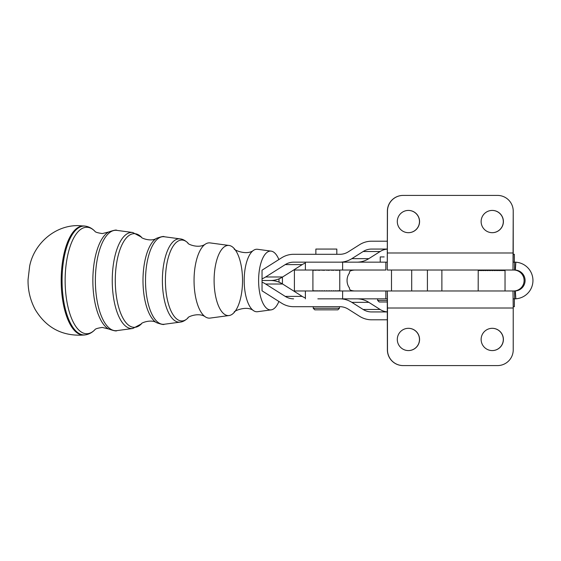 <?xml version="1.0" encoding="UTF-8"?>
<svg xmlns="http://www.w3.org/2000/svg" width="561" height="561" viewBox="0 0 561 561"><rect width="100%" height="100%" fill="white"/><g stroke="black" fill="none" stroke-linecap="round" stroke-linejoin="round"><path stroke-width="0.84" d="M513.631 290.977A10.477 10.477 90 0 0 524.107 280.5A10.477 10.477 90 0 0 513.631 270.023A10.477 10.477 -90 0 1 524.107 280.5A10.477 10.477 -90 0 1 513.631 290.977M512.957 270.023L505.033 270.023L514.612 270.023L514.612 262.162L513.189 262.162L515.84 262.204A18.338 18.338 -90 0 1 532.95 280.5A18.338 18.338 -90 0 1 515.84 298.796L513.189 298.838L514.612 298.838L514.612 290.977L387.265 290.977L513.006 290.977L513.224 308.01L513.006 290.977M385.842 290.977L385.842 298.838L339.875 298.838L385.842 298.838L385.842 290.977L385.842 298.838L387.265 298.838L387.385 349.868L387.483 308.01L513.224 308.01L387.483 308.01L387.265 290.977L385.884 290.977L387.265 290.977L387.42 295.97L387.483 349.868A15.722 15.715 90 0 0 403.198 365.59L403.1 365.59A15.722 15.715 -90 0 1 387.385 349.868L387.265 298.838L385.842 298.838L387.448 298.838M512.957 290.977L515.314 290.956A10.477 10.477 90 0 0 525.089 280.5A10.477 10.477 90 0 0 515.314 270.044L514.612 270.023L515.314 270.044A10.477 10.477 -90 0 1 525.089 280.5A10.477 10.477 -90 0 1 515.314 290.956L515.84 298.796A18.338 18.338 90 0 0 532.95 280.5A18.338 18.338 90 0 0 515.84 262.204L515.314 270.044L515.84 262.204L514.612 262.162L514.612 270.023L513.006 270.023L513.224 211.132A15.722 15.715 90 0 0 497.502 195.41A15.722 15.715 -90 0 1 513.224 211.132L513.224 252.99L387.483 252.99L513.224 252.99L513.006 270.023L387.265 270.023L513.006 270.023M513.224 308.01L513.224 349.868L513.224 308.01M503.301 339.447A11.136 11.136 90 0 0 492.214 328.311A11.136 11.136 -90 0 1 503.301 339.447A11.136 11.136 -90 0 1 492.214 350.583A11.136 11.136 90 0 0 503.301 339.447M419.474 339.447A11.136 11.136 90 0 0 408.387 328.311A11.136 11.136 -90 0 1 419.474 339.447A11.136 11.136 -90 0 1 408.387 350.583A11.136 11.136 90 0 0 419.474 339.447M403.198 365.59L497.502 365.59A15.722 15.715 90 0 0 513.224 349.868A15.722 15.715 -90 0 1 497.502 365.59L403.198 365.59A15.722 15.715 -90 0 1 387.483 349.868L387.385 349.868A15.722 15.715 90 0 0 403.1 365.59L403.198 365.59M481.128 339.447A11.136 11.136 -90 0 1 497.831 329.805A11.136 11.136 -90 0 1 497.831 349.089A11.136 11.136 -90 0 1 481.128 339.447A11.136 11.136 90 0 0 492.263 350.583A11.136 11.136 90 0 0 503.399 339.447A11.136 11.136 90 0 0 492.263 328.311A11.136 11.136 90 0 0 481.128 339.447M397.3 339.447A11.136 11.136 -90 0 1 414.004 329.805A11.136 11.136 -90 0 1 414.004 349.089A11.136 11.136 -90 0 1 397.3 339.447A11.136 11.136 90 0 0 408.436 350.583A11.136 11.136 90 0 0 419.572 339.447A11.136 11.136 90 0 0 408.436 328.311A11.136 11.136 90 0 0 397.3 339.447M385.842 262.162L387.265 262.162L387.483 211.132A15.722 15.715 -90 0 1 403.198 195.41L497.502 195.41L403.198 195.41A15.722 15.715 90 0 0 387.483 211.132L387.265 270.023L387.385 211.132A15.722 15.715 -90 0 1 403.1 195.41A15.722 15.715 90 0 0 387.385 211.132L387.265 262.162L385.842 262.162L385.842 270.023L385.842 262.162L339.875 262.162L385.842 262.162L385.842 270.023M397.3 221.553A11.136 11.136 -90 0 1 414.004 211.911A11.136 11.136 -90 0 1 414.004 231.195A11.136 11.136 -90 0 1 397.3 221.553A11.136 11.136 90 0 0 408.436 232.689A11.136 11.136 90 0 0 419.572 221.553A11.136 11.136 90 0 0 408.436 210.424A11.136 11.136 90 0 0 397.3 221.553M481.128 221.553A11.136 11.136 -90 0 1 497.831 211.911A11.136 11.136 -90 0 1 497.831 231.195A11.136 11.136 -90 0 1 481.128 221.553A11.136 11.136 90 0 0 492.263 232.689A11.136 11.136 90 0 0 503.399 221.553A11.136 11.136 90 0 0 492.263 210.424A11.136 11.136 90 0 0 481.128 221.553M419.474 221.553A11.136 11.136 90 0 0 408.387 210.424A11.136 11.136 -90 0 1 419.474 221.553A11.136 11.136 -90 0 1 408.387 232.689A11.136 11.136 90 0 0 419.474 221.553M503.301 221.553A11.136 11.136 90 0 0 492.214 210.424A11.136 11.136 -90 0 1 503.301 221.553A11.136 11.136 -90 0 1 492.214 232.689A11.136 11.136 90 0 0 503.301 221.553M385.884 270.023L377.553 270.023L385.884 270.023M514.612 298.838L515.84 298.796L515.314 290.956L514.612 290.977L514.612 298.838M310.065 290.977L342.617 290.977L342.617 298.838L342.617 290.977L385.884 290.977L294.399 290.977L294.399 270.023L294.399 290.977L305.38 290.977L305.38 298.838M391.487 290.977L391.487 270.023L391.487 290.977M305.38 262.162L305.38 270.023L294.399 270.023L342.617 270.023L342.617 262.162L317.849 262.162L342.617 262.162L342.617 270.023L377.553 270.023L310.065 270.023M441.886 270.023L441.886 290.977L441.886 270.023M363.149 309.483L380.127 309.483L368.836 302.351L351.852 302.351L363.149 309.483A18.338 16.767 -90 0 0 371.529 311.937L387.385 311.937L371.529 311.937A18.338 16.767 90 0 1 363.149 309.483L351.852 302.351L368.836 302.351A26.199 23.955 -90 0 0 356.859 298.838A26.199 23.955 90 0 1 368.836 302.351L380.127 309.483L363.149 309.483M339.875 298.838A26.199 23.955 90 0 1 351.852 302.351A26.199 23.955 -90 0 0 339.875 298.838L317.849 298.838L339.875 298.838M285.219 296.383L302.197 296.383L282.611 284.013L265.626 284.013L285.219 296.383A18.338 16.767 -90 0 0 293.599 298.838A18.338 16.767 90 0 1 285.219 296.383L265.626 284.013L282.611 284.013A26.199 23.955 -90 0 0 279.013 282.155A26.199 23.955 -90 0 0 270.633 280.5L262.036 280.5L270.633 280.5A26.199 23.955 -90 0 0 279.013 278.845A26.199 23.955 -90 0 0 282.611 276.987L302.197 264.617L285.219 264.617L265.626 276.987L282.611 276.987L265.626 276.987A26.199 23.955 90 0 1 262.036 278.845A26.199 23.955 -90 0 0 265.626 276.987L285.219 264.617L302.197 264.617A18.338 16.767 90 0 1 305.38 263.067A18.338 16.767 -90 0 0 302.197 264.617L282.611 276.987A26.199 23.955 90 0 1 279.013 278.845L279.013 282.155A26.199 23.955 90 0 1 282.611 284.013L302.197 296.383L285.219 296.383M262.036 282.155A26.199 23.955 90 0 1 265.626 284.013A26.199 23.955 -90 0 0 262.036 282.155L262.036 290.815L281.622 303.185L262.036 290.815L262.036 270.185L281.622 257.815A26.199 23.955 90 0 1 293.599 254.301L339.875 254.301A18.338 16.767 -90 0 0 348.262 251.847L359.552 244.715A26.199 23.955 90 0 1 371.529 241.202L387.385 241.202L371.529 241.202A26.199 23.955 -90 0 0 359.552 244.715L348.262 251.847A18.338 16.767 90 0 1 339.875 254.301L293.599 254.301A26.199 23.955 -90 0 0 281.622 257.815L262.036 270.185L262.036 282.155M310.584 306.699L313.241 306.699L310.584 306.699M293.599 306.699A26.199 23.955 90 0 1 281.622 303.185A26.199 23.955 -90 0 0 293.599 306.699L339.875 306.699L293.599 306.699M359.552 316.285L348.262 309.153A18.338 16.767 -90 0 0 339.875 306.699A18.338 16.767 90 0 1 348.262 309.153L359.552 316.285A26.199 23.955 -90 0 0 371.529 319.798A26.199 23.955 90 0 1 359.552 316.285M387.385 319.798L371.529 319.798L387.385 319.798M339.44 306.699L339.875 306.699L339.44 306.699L339.44 308.27L327.687 308.27L339.44 308.27L337.869 309.84L314.812 309.84L313.241 308.27L327.687 308.27L313.241 308.27L313.241 306.699M342.617 298.838L317.849 298.838M305.38 297.933A18.338 16.767 90 0 1 302.197 296.383A18.338 16.767 -90 0 0 305.38 297.933M387.385 311.895A18.338 16.767 90 0 1 380.127 309.483A18.338 16.767 -90 0 0 387.385 311.895M514.128 306.699L513.217 306.699L514.128 306.699M380.127 251.517L363.149 251.517L351.852 258.649L368.836 258.649L380.127 251.517A18.338 16.767 90 0 1 387.385 249.105A18.338 16.767 -90 0 0 380.127 251.517L368.836 258.649L351.852 258.649A26.199 23.955 90 0 1 339.875 262.162L293.599 262.162A18.338 16.767 -90 0 0 285.219 264.617A18.338 16.767 90 0 1 293.599 262.162L339.875 262.162A26.199 23.955 -90 0 0 351.852 258.649L363.149 251.517L380.127 251.517M356.859 262.162A26.199 23.955 -90 0 0 368.836 258.649A26.199 23.955 90 0 1 356.859 262.162M315.864 254.301L310.584 254.301L315.864 254.301L315.864 249.063L336.817 249.063L336.817 254.301M387.385 249.063L371.529 249.063A18.338 16.767 -90 0 0 363.149 251.517A18.338 16.767 90 0 1 371.529 249.063L387.385 249.063M514.367 262.162L514.367 254.301L513.217 254.301L514.128 254.301M349.538 272.969C348.879 271.37 350.569 270.381 354.608 270.023C350.569 270.381 348.879 271.37 349.538 272.969A10.477 8.135 -90 0 0 349.538 288.031A10.477 8.135 90 0 1 349.538 272.969M354.608 290.977C350.702 290.71 349.005 289.728 349.538 288.031C349.005 289.728 350.702 290.71 354.608 290.977M384.173 256.924L380.239 256.924L380.239 262.162M377.623 298.838L377.623 300.408L387.328 300.408L377.623 300.408L379.194 301.979L387.356 301.979M313.34 270.283L313.809 270.283M314.146 270.023L314.868 270.283L314.146 270.023M315.345 270.283L316.299 270.283L315.345 270.283M316.902 270.023L318.045 270.283L316.902 270.023M318.76 270.283L320.065 270.283L318.76 270.283M320.857 270.023L322.287 270.283L320.857 270.023M323.136 270.283L324.637 270.283L323.136 270.283M325.513 270.023L327.042 270.283L325.513 270.023M327.919 270.283L329.426 270.283L327.919 270.283M330.275 270.023L331.712 270.283L330.275 270.023M332.505 270.283L333.823 270.283L332.505 270.283M334.538 270.023L335.688 270.283L334.538 270.023M336.305 270.283L337.259 270.283L336.305 270.283M337.75 290.977L338.479 290.717L337.75 290.977M338.83 290.977L339.307 290.717L338.83 290.977M339.307 270.283L338.83 270.283M338.479 270.023L337.75 270.283L338.479 270.023M313.34 290.717L313.809 290.717M314.146 290.977L314.868 290.717L314.146 290.977M315.345 290.977L316.299 290.717L315.345 290.977M316.902 290.977L318.045 290.717L316.902 290.977M318.76 290.977L320.065 290.717L318.76 290.977M320.857 290.977L322.287 290.717L320.857 290.977M323.136 290.977L324.637 290.717L323.136 290.977M325.513 290.977L327.042 290.717L325.513 290.977M327.919 290.977L329.426 290.717L327.919 290.977M330.275 290.977L331.712 290.717L330.275 290.977M332.505 290.977L333.823 290.717L332.505 290.977M334.538 290.977L335.688 290.717L334.538 290.977M336.305 290.977L337.259 290.717L336.305 290.977M339.307 290.717L338.83 290.717M504.921 270.542L504.921 270.023L504.921 270.542M504.402 270.542L504.781 270.542L504.402 270.023L504.781 270.542M503.469 270.542L504.108 270.542L503.469 270.542L503.469 270.023L503.469 270.542M502.158 270.542L503.035 270.542L502.158 270.542L502.158 270.023L502.158 270.542M500.503 270.542L501.59 270.542L500.503 270.542L500.51 270.023L500.51 270.542M498.568 270.542L499.823 270.542L498.568 270.542L498.568 270.023L498.568 270.542M498.764 270.542L498.764 270.023L498.764 270.542M496.401 270.542L497.796 270.542L496.401 270.542L496.401 270.023L496.401 270.542M496.787 270.542L496.787 270.023L496.787 270.542M494.087 270.542L495.566 270.542L494.087 270.542L494.087 270.023L494.087 270.542M494.648 270.542L494.648 270.023L494.648 270.542M491.688 270.542L493.217 270.542L491.688 270.542L491.688 270.023L491.688 270.542M492.404 270.542L492.404 270.023L492.404 270.542M489.29 270.542L490.812 270.542L489.29 270.542L489.29 270.023L489.29 270.542M490.139 270.542L490.139 270.023L490.139 270.542M486.969 270.542L488.428 270.542L486.969 270.542L486.969 270.023L486.969 270.542M487.923 270.542L487.923 270.023L487.923 270.542M484.795 270.542L486.149 270.542L484.795 270.542L484.795 270.023L484.795 270.542M485.819 270.542L485.819 270.023L485.819 270.542M482.839 270.542L484.045 270.542L482.839 270.542L482.839 270.023L482.839 270.542M483.905 270.542L483.905 270.023L483.905 270.542M481.163 270.542L482.187 270.542L481.163 270.542L481.163 270.023L481.163 270.542M479.823 270.542L480.63 270.542L479.823 270.542L479.823 270.023L479.823 270.542M478.863 270.542L479.431 270.542L478.863 270.542L478.863 270.023L478.863 270.542M478.316 270.542L478.316 270.023L478.316 270.542M478.182 290.977L478.217 270.542M478.617 270.023L478.617 270.542L478.617 270.023M505.033 270.023L505.033 290.977M504.108 270.023L504.108 270.542L504.108 270.023M503.035 270.023L503.035 270.542L503.035 270.023M501.59 270.023L501.59 270.542L501.59 270.023M499.823 270.023L499.823 270.542L499.823 270.023M497.796 270.023L497.796 270.542L497.796 270.023M495.566 270.023L495.566 270.542L495.566 270.023M493.217 270.023L493.217 270.542L493.217 270.023M490.812 270.023L490.812 270.542L490.812 270.023M488.428 270.023L488.428 270.542L488.428 270.023M486.149 270.023L486.149 270.542L486.149 270.023M484.045 270.023L484.045 270.542L484.045 270.023M482.187 270.023L482.187 270.542L482.187 270.023M480.63 270.023L480.63 270.542L480.63 270.023M479.431 270.023L479.431 270.542L479.431 270.023M282.442 280.5A29.417 11.921 90 0 0 282.365 277.141A29.417 11.921 -90 0 1 282.442 280.5A29.417 11.921 -90 0 1 282.365 283.859A29.417 11.921 90 0 0 282.442 280.5M278.887 259.54A29.417 11.921 90 0 0 262.078 259.75A29.417 11.921 90 0 0 262.078 301.25A29.417 11.921 90 0 0 278.887 301.46A29.417 11.921 -90 0 1 271.173 309.875A29.417 11.921 -90 0 1 258.607 280.5A29.417 11.921 -90 0 1 271.173 251.125A29.417 11.921 -90 0 1 278.887 259.54M271.173 251.125L257.541 249.287A31.255 12.665 90 0 0 244.189 280.5A31.255 12.665 90 0 0 257.541 311.713L271.173 309.875M253.628 310.731A31.255 12.665 -90 0 1 244.189 280.5A31.255 12.665 -90 0 1 253.628 250.269C246.391 256.188 232.177 249.154 234.379 248.754A35.091 14.214 90 0 0 214.106 280.5A35.091 14.214 90 0 0 234.379 312.246C232.177 311.846 246.391 304.812 253.628 310.724M242.534 280.5A35.091 14.214 -90 0 1 229.091 315.534A35.091 14.214 -90 0 1 214.106 280.5A35.091 14.214 -90 0 1 229.091 245.466A35.091 14.214 -90 0 1 242.534 280.5M229.091 245.466L210.13 242.913A37.643 15.252 90 0 0 194.05 280.5A37.643 15.252 90 0 0 210.13 318.087L229.091 315.534M141.449 323.844C140.327 323.248 150.979 318.739 156.652 322.736C161.442 324.391 163.966 324.896 164.226 324.258L180.186 322.112C182.62 321.93 185.228 320.534 188.012 317.933C186.617 317.344 198.475 311.79 205.424 316.902A37.643 15.252 -90 0 1 194.05 280.5A37.643 15.252 -90 0 1 205.424 244.091C198.475 249.21 186.617 243.656 188.012 243.067A40.455 16.388 90 0 0 165.411 280.5A40.455 16.388 90 0 0 188.012 317.933A40.455 16.388 -90 0 1 165.411 280.5A40.455 16.388 -90 0 1 188.012 243.067C185.228 240.466 182.62 239.07 180.186 238.888A41.675 16.886 90 0 0 162.388 280.5A41.675 16.886 90 0 0 180.186 322.112A41.675 16.886 -90 0 1 162.388 280.5A41.675 16.886 -90 0 1 180.186 238.888L164.226 236.742A43.828 17.756 90 0 0 145.509 280.5A43.828 17.756 90 0 0 164.226 324.258A43.828 17.756 -90 0 1 145.509 280.5A43.828 17.756 -90 0 1 164.226 236.742C163.966 236.104 161.442 236.609 156.652 238.264A43.309 17.545 -90 0 1 156.673 238.257A43.309 17.545 90 0 0 142.992 280.5A43.309 17.545 90 0 0 156.652 322.736A43.309 17.545 -90 0 1 156.652 322.736A43.309 17.545 -90 0 1 142.992 280.5A43.309 17.545 -90 0 1 156.652 238.264C150.979 242.261 140.327 237.752 141.449 237.156A46.843 18.976 90 0 0 115.278 280.5A46.843 18.976 90 0 0 141.449 323.844A46.843 18.976 -90 0 1 115.278 280.5A46.843 18.976 -90 0 1 141.449 237.156M108.554 328.977A49.698 20.133 -90 0 1 108.539 328.963A49.698 20.133 -90 0 1 92.853 280.5A49.698 20.133 -90 0 1 108.539 232.037A49.698 20.133 -90 0 1 108.554 232.023M94.879 231.244A53.232 21.563 90 0 0 65.139 280.5A53.232 21.563 90 0 0 94.879 329.756L94.886 329.749A53.232 21.563 -90 0 1 65.139 280.5A53.232 21.563 -90 0 1 94.879 231.244L94.886 231.251C95.167 232.107 97.642 232.878 102.298 233.565L108.532 232.037A49.698 20.133 90 0 0 92.853 280.5A49.698 20.133 90 0 0 108.532 328.963L102.298 327.435C97.642 328.122 95.167 328.893 94.879 329.756L94.886 329.749C92.144 332.61 88.933 334.321 85.272 334.882A54.459 22.061 -90 0 1 62.075 280.5A54.459 22.061 -90 0 1 85.272 226.118A54.459 22.061 90 0 0 62.075 280.5A54.459 22.061 90 0 0 85.272 334.882L84.431 334.994A54.564 22.103 -90 0 1 61.198 281.917A54.564 22.103 -90 0 1 83.294 225.936A54.564 22.103 -90 0 1 84.438 226.013A54.564 22.103 90 0 0 61.191 280.5A54.564 22.103 90 0 0 84.431 334.994C62.748 336.586 46.332 328.073 35.168 309.462C30.238 300.184 27.868 290.254 28.05 279.68L29.649 266.145C34.032 243.74 54.929 225.164 78.33 225.62L85.272 226.118C88.933 226.679 92.144 228.39 94.886 231.251M108.532 328.963C113.778 330.78 116.541 331.334 116.821 330.632A50.209 20.343 -90 0 1 95.37 280.5A50.209 20.343 -90 0 1 116.821 230.368A50.209 20.343 90 0 0 95.37 280.5A50.209 20.343 90 0 0 116.821 330.632L132.782 328.487A48.064 19.474 -90 0 1 112.249 280.5A48.064 19.474 -90 0 1 132.782 232.513A48.064 19.474 90 0 0 112.249 280.5A48.064 19.474 90 0 0 132.782 328.487L141.435 323.858M270.633 280.5A26.199 23.955 90 0 1 279.013 282.155L279.013 278.845A26.199 23.955 90 0 1 270.633 280.5M514.367 306.699L514.367 298.838M339.77 290.717L339.77 270.283M312.912 270.283L312.912 290.717M411.697 270.023L411.697 290.977M427.412 270.023L427.412 290.977M108.532 232.037C113.778 230.22 116.541 229.666 116.821 230.368L132.782 232.513L141.435 237.142"/></g></svg>
